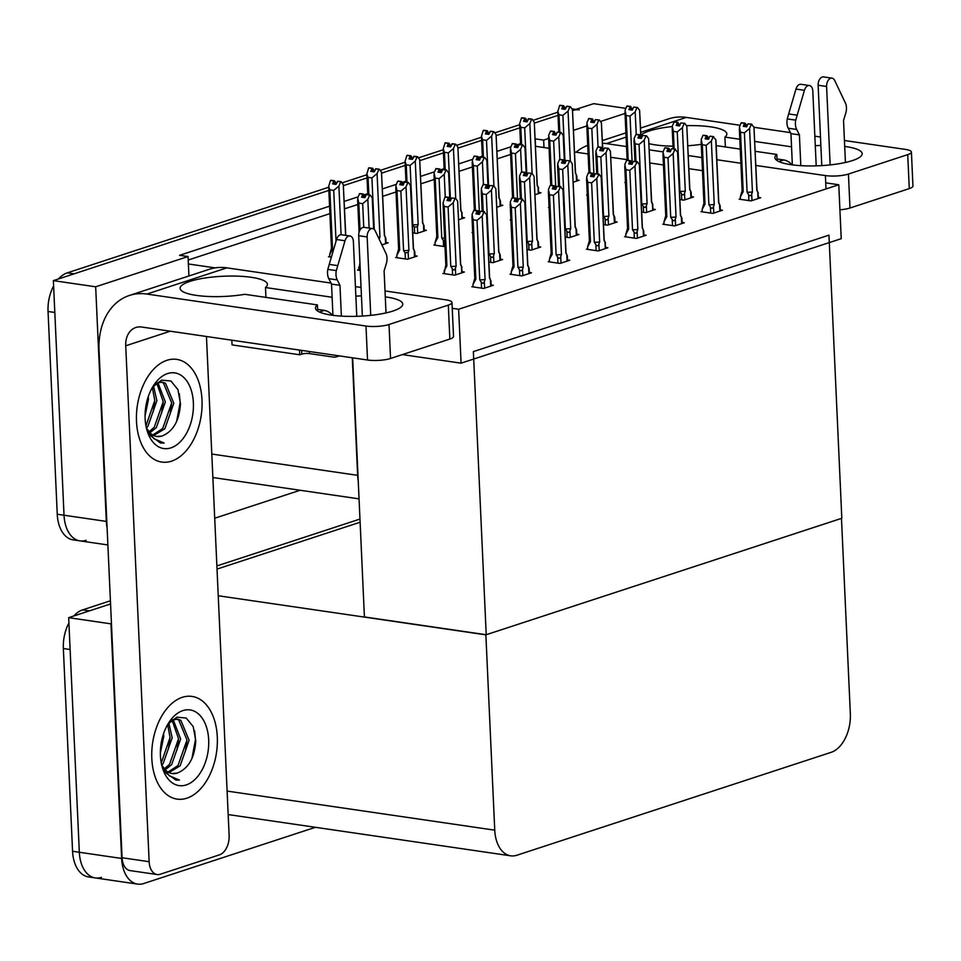 <?xml version="1.0" encoding="UTF-8"?>
<svg xmlns="http://www.w3.org/2000/svg" width="961" height="961" viewBox="0 0 961 961"><rect width="100%" height="100%" fill="white"/><g stroke="black" fill="none" stroke-linecap="round" stroke-linejoin="round"><path stroke-width="1.44" d="M702.467 170.662L688.905 168.692M663.45 164.968L649.876 162.986M627.125 159.67L610.86 157.292M588.108 153.964L574.534 151.982M549.079 148.27L543.986 147.526L543.65 140.09L535.181 138.864M329.563 206.195L179.587 255.314L188.044 256.539L188.38 263.975L215.144 267.879M188.38 263.975L188.933 275.963M352.291 357.78L357.636 475.335A32.77 20.397 98.3 0 0 358.237 481.017M86.154 540.298A32.77 20.397 -81.7 0 1 79.967 540.875A32.77 20.397 -81.7 0 1 64.027 515.228L53.372 280.624L328.842 190.41L74.057 273.849L67.282 272.864L328.698 187.251M343.497 185.617L367.042 177.905L343.497 185.617M381.685 173.112L405.23 165.4L381.685 173.112M419.885 160.595L443.417 152.895L419.885 160.595M458.073 148.09L481.617 140.378L458.073 148.09M496.272 135.585L519.805 127.873L496.272 135.585M534.46 123.08L558.005 115.368L534.46 123.08M572.636 110.383L593.73 103.668L625.875 108.365M107.115 528.082A32.77 20.397 -81.7 0 1 106.323 521.403L95.668 286.798L53.372 280.624M300.108 490.266L214.711 518.219M520.526 143.657L516.802 144.883M510.892 146.817L496.981 151.37M482.338 156.175L478.614 157.388M472.704 159.322L458.793 163.875M444.138 168.68L440.414 169.893M434.504 171.827L420.594 176.38M405.95 181.185L402.227 182.398M396.316 184.344L382.406 188.897M367.751 193.69L364.027 194.915M358.117 196.849L344.206 201.402M543.65 140.09L548.635 138.456M573.549 130.3L586.835 125.951M600.421 121.506L625.022 113.446M95.668 286.798L188.044 256.539M543.986 147.526L535.517 146.288L535.193 138.864M510.603 154.457L497.33 158.805M472.404 166.962L459.13 171.31M434.216 179.467L420.942 183.815M396.016 191.972L382.742 196.32M357.828 204.477L344.555 208.825M329.899 213.63L188.2 260.035M358.705 269.621L357.456 270.029L360.279 270.437M396.893 257.104L395.656 257.512L407.5 259.242L417.146 256.082L414.984 255.77M472.692 232.286L472.043 232.502L472.704 232.598M510.892 219.781L510.231 219.997L510.904 220.093M549.079 207.276L548.431 207.492L549.091 207.588M587.279 194.771L586.618 194.975L587.291 195.071M435.093 244.599L433.843 245.007L445.003 246.641M587.639 248.791L586.402 249.199L598.247 250.929L607.893 247.77L605.73 247.457M625.839 236.286L624.602 236.694L636.434 238.424L646.092 235.265L643.918 234.94M664.027 223.781L662.79 224.189L674.634 225.919L684.28 222.748L682.118 222.435M702.227 211.276L700.989 211.672L712.822 213.402L722.48 210.243L720.306 209.93M549.452 261.296L548.214 261.704L560.047 263.434L569.705 260.275L567.531 259.963M511.252 273.813L510.015 274.209L521.859 275.939L531.505 272.78L529.343 272.468M473.064 286.318L471.827 286.726L483.659 288.456L493.317 285.285L491.143 284.973M740.414 198.759L739.177 199.167L751.022 200.897L760.668 197.738L758.505 197.425M625.467 182.254L624.818 182.47L625.479 182.566M329.755 256.347L328.506 256.755L331.365 257.176M381.937 244.863L388.196 242.821L386.034 242.496M458.649 219.745L464.583 217.799L462.421 217.486M496.837 207.24L502.783 205.294L500.609 204.981M535.037 194.735L540.971 192.789L538.809 192.464M412.75 232.886L416.738 233.463L426.396 230.304L424.221 229.991M527.108 249.584L531.097 250.172L540.755 247.001L538.592 246.689M488.921 262.089L492.909 262.677L502.555 259.518L500.393 259.194M444.114 273.044L442.877 273.453L454.721 275.182L464.367 272.023L462.205 271.699M679.883 199.552L683.872 200.14L693.53 196.981L691.367 196.657M641.696 212.057L645.684 212.645L655.33 209.486L653.168 209.174M603.496 224.574L607.484 225.15L617.142 221.991L614.98 221.679M565.308 237.079L569.296 237.655L578.942 234.496L576.78 234.184M573.224 182.218L579.171 180.284L576.996 179.959M458.637 309.25L461.088 363.174L841.223 238.688L838.785 184.764L458.637 309.25L452.247 308.313M838.785 184.764L825.739 182.854M461.088 363.174L402.383 354.597M486.218 634.728L473.365 351.606L828.959 235.157L841.824 518.279L486.218 634.728L364.411 616.938L352.651 357.84M101.458 877.345A32.77 20.397 -81.7 0 1 95.283 877.922A32.77 20.397 -81.7 0 1 79.331 852.263L68.675 617.671L110.551 603.952L89.361 610.896L82.586 609.899L110.407 600.793M217.018 569.08L360.111 522.231L217.018 569.08M315.412 827.301L143.754 883.519A32.77 20.397 -81.7 0 1 137.567 884.096A32.77 20.397 -81.7 0 1 121.627 858.449L110.971 623.845L68.675 617.671M485.87 634.837L494.747 830.172A32.77 20.397 98.3 0 0 510.687 855.819A32.77 20.397 98.3 0 0 516.874 855.242L831.109 752.343A32.77 20.397 98.3 0 0 850.341 713.723L841.476 518.387L485.87 634.837L218.231 595.76M573.056 110.443A32.77 20.397 -81.7 0 1 579.231 109.866M107.872 544.947L79.967 540.875A32.77 20.397 -81.7 0 1 64.027 515.228L54.813 312.469L48.05 311.484A32.77 20.397 -81.7 0 1 53.612 285.958M79.967 540.875L73.204 539.89A32.77 20.397 -81.7 0 1 57.252 514.231L48.05 311.484M58.453 278.954A32.77 20.397 -81.7 0 1 67.282 272.864M342.032 182.89L366.898 174.746M380.232 170.385L405.086 162.241M418.419 157.868L443.285 149.736M456.619 145.363L481.473 137.231M494.807 132.858L519.673 124.714M533.007 120.353L557.86 112.209M571.891 108.797A32.77 20.397 -81.7 0 1 572.468 108.869L576.18 109.422M137.567 884.096L95.283 877.922A32.77 20.397 -81.7 0 1 79.331 852.263L70.117 649.516L63.354 648.519A32.77 20.397 -81.7 0 1 68.916 622.992M95.283 877.922L88.508 876.937A32.77 20.397 -81.7 0 1 72.568 851.278L63.354 648.519M73.757 616.001A32.77 20.397 -81.7 0 1 82.586 609.899M216.886 565.933L359.967 519.072M559.795 132.282L559.002 114.791L557.824 111.392L559.662 105.398L563.038 105.89L561.789 108.857L565.164 109.362L566.99 106.203L570.378 106.695L572.456 109.602L575.339 173.052L576.252 174.65L576.552 181.136M575.471 172.62L576.252 174.65M560.083 105.398L563.602 105.71L560.083 105.266M570.378 106.695L566.425 106.383M570.317 161.04L568.047 111.044L569.813 106.887M559.662 105.398L563.038 105.89M559.002 114.791L562.894 115.356L565.008 161.916M565.164 109.35L565.092 107.776L565.789 107.884M575.447 172.548A7.424 1.718 177.4 0 1 575.483 172.692L572.456 109.602M565.092 107.776L563.602 105.71M568.047 111.044L562.894 115.356M563.338 109.086L563.182 105.842M563.614 109.134L563.458 105.758M628.182 160.343L626.152 115.548L625.034 110.323L626.8 106.166L630.332 106.611L628.926 109.626L632.314 110.119L633.563 107.151L637.515 107.464L633.563 107.151M630.476 109.854L630.332 106.611M626.8 106.166L630.188 106.659M630.608 106.515L627.221 106.022L630.752 106.467L630.752 109.89M632.302 110.119L630.752 106.467M639.774 138.228L639.63 134.852L636.254 134.492L635.185 111.8L630.032 116.113L632.158 162.781M626.152 115.548L630.032 116.113M635.185 111.8L636.951 107.644M640.939 136.438L639.606 110.359L640.771 136.21M637.515 107.464L639.606 110.359M632.242 108.545L632.939 108.641M521.607 144.787L520.814 127.296L519.625 123.897L521.463 117.903L524.85 118.407L523.589 121.374L526.976 121.867L528.802 118.708L532.178 119.2L534.268 122.107L537.151 185.557L538.064 187.155L538.352 193.641M538.857 193.485L538.064 187.155M521.895 117.903L525.415 118.215L521.883 117.771M532.178 119.2L528.238 118.9M532.118 173.545L529.847 123.549L531.613 119.392M521.463 117.903L524.85 118.407M520.814 127.296L524.694 127.861L526.808 174.421M526.976 121.867L526.904 120.281L527.601 120.389M537.247 185.053A7.424 1.718 177.4 0 1 537.283 185.209L534.268 122.107M526.904 120.281L525.415 118.215M529.847 123.549L524.694 127.861M525.138 121.591L524.994 118.359M525.427 121.639L525.271 118.263M483.407 157.292L482.614 139.801L481.437 136.402L483.275 130.42L486.65 130.912L485.401 133.879L488.777 134.372L490.603 131.213L493.99 131.717L496.068 134.612L498.951 198.062L499.864 199.66L500.164 206.147M499.083 197.642L499.864 199.66M483.695 130.408L487.215 130.72L483.695 130.276M493.99 131.717L490.038 131.405M493.93 186.062L491.66 136.054L493.425 131.897M483.275 130.42L486.65 130.912M482.614 139.801L486.506 140.366L488.62 186.927M488.777 134.372L488.705 132.798L489.401 132.894M499.059 197.558A7.424 1.718 177.4 0 1 499.095 197.714L496.068 134.612M488.705 132.798L487.215 130.72M491.66 136.054L486.506 140.366M486.951 134.108L486.795 130.864M487.227 134.144L487.071 130.768M445.219 169.797L444.426 152.306L443.237 148.907L445.075 142.925L448.463 143.417L447.201 146.384L450.589 146.877L452.415 143.73L455.79 144.222L457.88 147.117L460.763 210.579L461.676 212.165L461.965 218.664M462.469 218.495L461.676 212.165M445.508 142.913L449.027 143.237L445.496 142.781M455.79 144.222L451.85 143.91M455.73 198.567L453.46 148.571L455.226 144.402M445.075 142.925L448.463 143.417M444.426 152.306L448.306 152.883L450.421 199.432M450.589 146.877L450.517 145.303L451.214 145.399M460.86 210.075A7.424 1.718 177.4 0 1 460.896 210.219L457.88 147.117M450.517 145.303L449.027 143.237M453.46 148.571L448.306 152.883M448.751 146.613L448.607 143.369M449.039 146.649L448.883 143.273M589.982 172.86L587.952 128.053L586.847 122.828L588.757 118.623L592.132 119.116L590.739 122.131L594.114 122.624L592.553 118.984L589.033 118.527L592.553 118.984M592.288 122.359L592.132 119.116M588.612 118.671L591.988 119.164M592.408 119.02L592.565 122.395M601.586 150.733L601.43 147.369L598.054 146.997L596.997 124.317L591.844 128.63L593.958 175.286M595.376 119.657L599.328 119.969L595.376 119.657L594.114 122.624M587.952 128.053L591.844 128.63M596.997 124.317L598.763 120.149M602.751 148.943L601.406 122.864L602.583 148.715M599.328 119.969L601.406 122.864M594.042 121.05L594.739 121.146M551.794 185.365L549.764 140.57L548.647 135.333L550.557 131.128L553.944 131.621L552.539 134.636L555.926 135.129L554.365 131.489L550.833 131.044L554.365 131.489M554.089 134.864L553.944 131.621M550.413 131.177L553.8 131.669M554.221 131.537L554.377 134.9M563.386 163.238L563.242 159.874L559.867 159.514L558.797 136.822L553.644 141.135L555.77 187.791M557.176 132.162L561.128 132.474L557.176 132.162L555.926 135.129M549.764 140.57L553.644 141.135M558.797 136.822L560.563 132.654M564.551 161.448L563.218 135.369L564.383 161.22M561.128 132.474L563.218 135.369M555.854 133.555L556.551 133.651M513.606 197.87L511.564 153.075L510.459 147.85L512.369 143.633L515.745 144.126L514.351 147.141L517.727 147.634L516.165 143.994L512.645 143.549L516.165 143.994M515.901 147.369L515.745 144.126M512.225 143.682L515.601 144.174M516.021 144.042L516.177 147.417M525.199 175.755L525.042 172.379L521.667 172.019L520.61 149.327L515.456 153.64L517.571 200.296M518.988 144.667L522.94 144.979L518.988 144.667L517.727 147.634M511.564 153.075L515.456 153.64M520.61 149.327L522.376 145.171M526.364 173.953L525.018 147.886L526.196 173.725M522.94 144.979L525.018 147.886M517.655 146.06L518.351 146.168M475.407 210.375L473.377 165.58L472.259 160.355L474.169 156.138L477.557 156.643L476.151 159.658L479.539 160.151L477.977 156.499L474.446 156.054L477.977 156.499M477.701 159.874L477.557 156.643M474.025 156.187L477.413 156.691M477.833 156.547L477.989 159.922M483.443 184.524L482.41 161.832L477.257 166.145L479.383 212.813M480.788 157.184L484.74 157.484L480.788 157.184L479.539 160.151M473.377 165.58L477.257 166.145M482.41 161.832L484.176 157.676M488.164 186.47L486.831 160.391L487.996 186.23M484.74 157.484L486.831 160.391M479.467 158.565L480.164 158.673M674.166 148.979L673.361 131.381L672.256 126.155L674.166 121.951L677.541 122.443L676.148 125.459L679.523 125.951L677.961 122.299L674.442 121.855L677.961 122.299M677.697 125.675L677.541 122.443M674.021 121.987L677.397 122.491M677.973 125.723L677.817 122.347M679.523 125.951L680.784 122.984L684.737 123.284L680.784 122.984M685.289 191.083L682.406 127.633L677.253 131.945L679.944 191.359A7.424 1.718 -2.6 0 0 685.289 191.083L684.544 193.233C683.751 195.191 682.742 195.359 681.481 193.738L681.757 199.828M673.361 131.381L677.253 131.945M682.406 127.633L684.172 123.476M679.944 191.359L681.481 193.738M689.83 189.209L691.163 192.308L690.611 191.239L690.911 197.834M689.806 189.137A7.424 1.718 177.4 0 1 689.83 189.293A7.424 1.718 177.4 0 1 689.698 189.641L690.611 191.239M689.83 189.293L686.815 126.191L689.698 189.641M684.737 123.284L686.815 126.191M679.451 124.365L680.148 124.474M751.982 200.585L751.694 194.098L752.427 191.96L749.556 128.498L751.31 124.341L753.965 127.056L756.848 190.506L757.761 192.104L758.049 198.603M740.45 199.359L740.342 196.945L743.201 191.659L740.511 132.246L744.403 132.822L747.093 192.224L748.631 194.615L748.907 200.597M740.511 132.246L739.405 127.02L741.159 122.864L744.547 123.356L743.285 126.323L746.673 126.816L746.601 125.242L747.298 125.338M756.944 190.014A7.424 1.718 177.4 0 1 756.98 190.158L753.965 127.056M746.601 125.242L745.111 123.164L741.592 122.852M751.874 124.161L747.934 123.849L751.31 124.341M758.553 198.434L757.761 192.104M751.694 194.098C750.913 196.056 749.892 196.224 748.631 194.615M752.427 191.96A7.424 1.718 177.4 0 1 747.093 192.224M746.673 126.816L747.934 123.849M749.556 128.498L744.403 132.822M740.342 196.945L741.676 192.152M742.168 190.674A7.424 1.718 -2.6 0 0 742.144 190.831A7.424 1.718 -2.6 0 0 743.201 191.659M741.159 122.864L744.547 123.356M744.835 126.552L744.691 123.308M745.111 123.164L745.123 126.588M744.967 123.212L741.58 122.72M332.11 297.261L265.476 287.531A43.689 10.115 -2.6 0 0 267.41 284.36A43.689 10.115 -2.6 0 0 223.312 276.239A43.689 10.115 -2.6 0 0 180.115 288.324A43.689 10.115 -2.6 0 0 244.791 294.306L317.394 304.913A43.689 10.115 -2.6 0 0 315.46 308.085A43.689 10.115 -2.6 0 0 344.687 316.277A43.689 10.115 -2.6 0 0 392.941 311.04A43.689 10.115 -2.6 0 0 402.755 304.12A43.689 10.115 -2.6 0 0 385.277 296.877M361.432 295.892A43.689 10.115 -2.6 0 0 355.858 296.144M217.306 737.039A51.882 32.302 98.3 0 0 192.056 696.425A51.882 32.302 98.3 0 0 151.814 758.493A51.882 32.302 98.3 0 0 177.064 799.108A51.882 32.302 98.3 0 0 217.306 737.039A51.882 32.302 -81.7 0 1 177.064 799.108A51.882 32.302 -81.7 0 1 151.814 758.493A51.882 32.302 -81.7 0 1 192.056 696.425A51.882 32.302 -81.7 0 1 217.306 737.039M202.002 399.992A51.882 32.302 98.3 0 0 176.752 359.378A51.882 32.302 98.3 0 0 136.498 421.447A51.882 32.302 98.3 0 0 161.76 462.061A51.882 32.302 98.3 0 0 202.002 399.992A51.882 32.302 -81.7 0 1 161.76 462.061A51.882 32.302 -81.7 0 1 136.498 421.447A51.882 32.302 -81.7 0 1 176.752 359.378A51.882 32.302 -81.7 0 1 202.002 399.992M265.921 297.393L265.476 287.531M317.683 311.064L317.394 304.913M206.459 336.494L229.126 835.517A16.385 10.199 98.3 0 1 219.504 854.834L160.211 874.246A16.385 10.199 98.3 0 1 157.124 874.534L130.059 870.582A16.385 10.199 -81.7 0 1 122.083 857.753L99.043 350.333A65.54 48.999 -108.1 0 1 129.399 295.459A65.54 48.999 -108.1 0 1 146.901 294.054L365.985 326.043A16.385 3.796 -2.6 0 0 389.013 324.506L390.55 358.477A16.385 3.796 177.4 0 1 367.522 360.003L141.675 327.028A21.851 16.337 71.9 0 0 135.837 327.497A21.851 16.337 71.9 0 0 125.723 345.792L149.147 861.705A16.385 10.199 98.3 0 0 157.124 874.534M448.306 305.093A16.385 3.796 -2.6 0 0 451.982 302.487L453.52 336.458A16.385 3.796 177.4 0 1 449.844 339.053L448.306 305.093L389.013 324.506M451.982 302.487A16.385 3.796 -2.6 0 0 445.952 299.844L385.013 290.955M129.399 295.459L209.366 269.272A65.54 48.999 71.9 0 1 226.868 267.855L330.992 283.063M355.426 286.63L361.06 287.447M449.844 339.053L390.55 358.477M755.214 151.309L776.824 154.457A43.689 10.115 -2.6 0 0 774.89 157.64A43.689 10.115 -2.6 0 0 804.117 165.821A43.689 10.115 -2.6 0 0 852.371 160.595A43.689 10.115 -2.6 0 0 862.185 153.676A43.689 10.115 -2.6 0 0 844.707 146.432M820.862 145.447A43.689 10.115 -2.6 0 0 815.288 145.7M791.54 146.817L754.769 141.447M739.802 139.261L724.906 137.087A43.689 10.115 -2.6 0 0 726.84 133.903A43.689 10.115 -2.6 0 0 686.43 125.663M725.351 146.937L724.906 137.087M716.197 145.604L740.246 149.123M777.101 160.619L776.824 154.457M672.207 126.564A43.689 10.115 -2.6 0 0 640.879 135.225M648.999 143.657A43.689 10.115 -2.6 0 0 673.012 146.168M687.86 145.748A43.689 10.115 -2.6 0 0 701.266 144.33M626.104 137.123L606.331 143.597L626.524 146.552M649.288 149.868L663.078 151.886M688.304 155.574L701.866 157.556M716.846 159.742L740.895 163.25M755.863 165.436L825.403 175.587A16.385 3.796 -2.6 0 0 848.443 174.049L849.98 208.02A16.385 3.796 177.4 0 1 839.914 209.81M907.725 154.637A16.385 3.796 -2.6 0 0 911.412 152.042L912.95 186.014A16.385 3.796 177.4 0 1 909.274 188.608L907.725 154.637L848.443 174.049M911.412 152.042A16.385 3.796 -2.6 0 0 905.382 149.399L844.431 140.498M640.555 128.065L668.796 118.816A65.54 48.999 71.9 0 1 686.298 117.41L740.138 125.278M754.037 127.296L790.422 132.618M814.856 136.186L820.478 137.003M909.274 188.608L849.98 208.02M606.331 143.597A65.54 48.999 -108.1 0 0 602.487 143.225M587.712 145.387A65.54 48.999 -108.1 0 0 576.071 152.21M635.966 161.484L635.173 143.886L634.056 138.66L635.966 134.456L639.353 134.948L637.948 137.964L641.335 138.456L641.263 136.882L639.63 134.852M639.497 138.192L639.353 134.948M635.822 134.504L639.209 134.996M639.774 134.804L636.242 134.36M641.335 138.456L642.585 135.489L646.537 135.801L642.585 135.489M647.089 203.6L644.206 140.138L639.053 144.462L641.756 203.864A7.424 1.718 -2.6 0 0 647.089 203.6L646.345 205.738C645.564 207.696 644.543 207.864 643.293 206.255L643.57 212.333M635.173 143.886L639.053 144.462M644.206 140.138L645.972 135.981M641.756 203.864L643.293 206.255M653.216 210.183L652.411 203.744L652.711 210.339M651.606 201.654A7.424 1.718 177.4 0 1 651.642 201.798A7.424 1.718 177.4 0 1 651.498 202.146L652.411 203.744M651.642 201.798L648.627 138.696L651.498 202.146M646.537 135.801L648.627 138.696M641.263 136.882L641.96 136.979M597.778 173.989L596.973 156.391L595.868 151.165L597.778 146.961L601.154 147.453L599.76 150.469L603.136 150.961L603.064 149.387L601.43 147.369M601.31 150.697L601.154 147.453M597.634 147.009L601.009 147.501M601.574 147.321L598.054 146.865M603.136 150.961L604.397 147.994L608.349 148.306L604.397 147.994M608.902 216.105L606.019 152.655L600.865 156.967L603.556 216.369A7.424 1.718 -2.6 0 0 608.902 216.105L608.157 218.243C607.364 220.201 606.355 220.381 605.094 218.76L605.37 224.838M596.973 156.391L600.865 156.967M606.019 152.655L607.784 148.487M603.556 216.369L605.094 218.76M615.016 222.688L614.776 217.33L613.442 214.231M613.923 215.865L614.523 222.856M613.418 214.159A7.424 1.718 177.4 0 1 613.454 214.303A7.424 1.718 177.4 0 1 613.31 214.663L614.223 216.261M613.454 214.303L610.427 151.201L613.31 214.663M608.349 148.306L610.427 151.201M603.064 149.387L603.76 149.484M559.578 186.494L558.785 168.908L557.668 163.67L559.578 159.466L562.966 159.958L561.56 162.974L564.948 163.466L564.876 161.892L563.242 159.874M563.11 163.202L562.966 159.958M559.434 159.514L562.822 160.006M563.386 159.826L559.855 159.382M564.948 163.466L566.197 160.499L570.149 160.811L566.197 160.499M570.702 228.61L567.819 165.16L562.665 169.472L565.368 228.874A7.424 1.718 -2.6 0 0 570.702 228.61L569.957 230.748C569.176 232.718 568.155 232.886 566.906 231.265L567.182 237.355M558.785 168.908L562.665 169.472M567.819 165.16L569.585 160.992M565.368 228.874L566.906 231.265M575.255 226.736L576.576 229.835L576.023 228.766L576.324 235.361M575.219 226.664A7.424 1.718 177.4 0 1 575.255 226.808A7.424 1.718 177.4 0 1 575.11 227.168L576.023 228.766M575.255 226.808L572.239 163.706L575.11 227.168M570.149 160.811L572.239 163.706M564.876 161.892L565.573 161.989M713.795 213.09L713.494 206.603L714.239 204.465L711.356 141.015L713.122 136.846L715.765 139.561L718.648 203.023L719.561 204.621L719.861 211.108M702.251 211.864L702.143 209.462L705.014 204.164L702.311 144.763L706.203 145.327L708.906 204.729L710.443 207.12L710.708 213.102M702.311 144.763L701.206 139.525L702.971 135.369L706.359 135.861L705.098 138.828L708.473 139.321L708.401 137.747L709.11 137.843M715.981 140.678L715.765 139.561M708.401 137.747L706.924 135.681L703.392 135.357M713.687 136.666L710.299 136.174L713.122 136.846M718.792 202.591L720.113 205.69L720.354 210.939M713.494 206.603C712.726 208.561 711.705 208.729 710.443 207.12M714.239 204.465A7.424 1.718 177.4 0 1 708.906 204.729M708.473 139.321L709.735 136.354M711.356 141.015L706.203 145.327M702.143 209.462L703.945 203.264M703.969 203.191A7.424 1.718 -2.6 0 0 703.945 203.336A7.424 1.718 -2.6 0 0 705.014 204.164M702.971 135.369L706.359 135.861M706.647 139.057L706.503 135.813M706.924 135.681L706.924 139.093M706.779 135.729L703.392 135.225M675.595 225.595L675.307 219.108L676.039 216.97L673.168 153.52L674.922 149.351L677.577 152.078L680.46 215.528L681.373 217.126L681.661 223.613M664.063 224.369L663.955 221.967L666.814 216.669L664.123 157.268L668.015 157.832L670.706 217.234L672.244 219.625L672.52 225.607M664.123 157.268L663.018 152.03L664.772 147.874L668.159 148.366L666.898 151.333L670.285 151.826L670.213 150.252L670.91 150.36M680.556 215.024A7.424 1.718 177.4 0 1 680.592 215.168L677.577 152.078M670.213 150.252L668.724 148.186L665.204 147.874M675.487 149.171L672.111 148.679L674.922 149.351M682.166 223.445L681.926 218.207L680.592 215.096M675.307 219.108C674.526 221.066 673.505 221.246 672.244 219.625M676.039 216.97A7.424 1.718 177.4 0 1 670.706 217.234M670.285 151.826L671.547 148.859M673.168 153.52L668.015 157.832M663.955 221.967L665.757 215.769M665.781 215.696A7.424 1.718 -2.6 0 0 665.757 215.841A7.424 1.718 -2.6 0 0 666.814 216.669M664.772 147.874L668.159 148.366M668.448 151.562L668.303 148.318M668.724 148.186L668.736 151.61M668.58 148.234L665.192 147.742M637.407 238.1L637.107 231.613L637.852 229.475L634.969 166.025L637.299 161.676L639.377 164.583L642.26 228.033L643.173 229.631L643.474 236.118M625.863 236.874L625.755 234.472L628.626 229.174L625.923 169.773L629.815 170.337L632.518 229.739L634.056 232.13L634.32 238.112M625.923 169.773L624.818 164.547L626.584 160.379L629.972 160.871L628.71 163.838L632.098 164.343L632.014 162.757L632.722 162.865M642.368 227.529A7.424 1.718 177.4 0 1 642.404 227.673L639.377 164.583M632.014 162.757L630.536 160.691L627.149 160.199L624.962 112.149M637.299 161.676L633.347 161.376L636.735 161.868M642.404 227.601L643.173 229.631M637.107 231.613C636.338 233.571 635.317 233.751 634.056 232.13M637.852 229.475A7.424 1.718 177.4 0 1 632.518 229.739M632.098 164.343L633.347 161.376M634.969 166.025L629.815 170.337M625.755 234.472L627.557 228.274M627.581 228.201A7.424 1.718 -2.6 0 0 627.557 228.358A7.424 1.718 -2.6 0 0 628.626 229.174M626.584 160.379L629.972 160.871M630.26 164.067L630.116 160.823M630.536 160.691L630.536 164.115M630.392 160.739L627.004 160.247M599.208 250.617L598.919 244.13L599.652 241.992L596.781 178.53L599.099 174.181L601.19 177.088L604.073 240.538L604.986 242.136L605.274 248.623M587.676 249.379L587.567 246.977L590.438 241.679L587.736 182.278L591.628 182.842L594.318 242.256L595.856 244.635L596.132 250.617M587.736 182.278L586.63 177.052L588.384 172.884L591.772 173.388L590.51 176.356L593.898 176.848L593.826 175.262L594.523 175.37M604.169 240.034A7.424 1.718 177.4 0 1 604.205 240.19L601.19 177.088M593.826 175.262L592.336 173.196L588.949 172.704L586.775 124.654M599.099 174.181L595.724 173.689L598.535 174.373M605.778 248.467L604.986 242.136M598.919 244.13C598.138 246.088 597.117 246.256 595.856 244.635M599.652 241.992A7.424 1.718 177.4 0 1 594.318 242.256M593.898 176.848L595.159 173.881M596.781 178.53L591.628 182.842M587.567 246.977L589.369 240.791M589.393 240.706A7.424 1.718 -2.6 0 0 589.369 240.863A7.424 1.718 -2.6 0 0 590.438 241.679M588.384 172.884L591.772 173.388M592.06 176.572L591.916 173.34M592.336 173.196L592.348 176.62M592.192 173.244L588.805 172.752M370.73 315.352L367.162 236.935A6.979 4.337 -81.7 0 1 372.568 228.586A6.979 4.337 -81.7 0 1 375.222 230.856L386.334 254.233A10.919 6.799 -81.7 0 1 386.262 263.855L384.1 270.882L386.01 312.914M362.357 316.049L358.705 235.697L367.162 236.935M356.771 316.313L353.372 241.451A6.979 4.337 -81.7 0 0 349.984 235.986A6.979 4.337 -81.7 0 0 345.011 240.743L336.314 270.618L327.857 269.38L329.251 264.383L337.707 265.62M341.371 316.109L339.978 285.333L331.521 284.096L328.782 278.666A10.919 6.799 -81.7 0 1 327.857 269.38M328.782 278.666L337.239 279.903A10.919 6.799 -81.7 0 1 336.314 270.618M337.239 279.903L339.978 285.333M338.608 355.786A13.106 9.802 -108.1 0 1 336.65 356.759A13.106 9.802 -108.1 0 1 333.143 357.048L309.466 353.588A5.466 1.261 -2.6 0 0 301.79 354.104L299.724 354.777L299.508 350.08M332.938 315.328L331.521 284.096M299.724 354.777L232.045 344.891L231.841 340.194M349.984 235.986L341.527 234.748A6.979 4.337 98.3 0 0 336.542 239.517L329.251 264.383M372.568 228.586L364.111 227.349A6.979 4.337 98.3 0 0 358.705 235.697M317.598 309.43L324.289 310.403A16.385 12.253 71.9 0 1 332.566 315.28M830.148 164.908L826.592 86.478A6.979 4.337 -81.7 0 1 831.998 78.141A6.979 4.337 -81.7 0 1 834.653 80.4L845.764 103.788A10.919 6.799 -81.7 0 1 845.692 113.398L843.53 120.437L845.428 162.469M821.775 165.604L818.135 85.241L826.592 86.478M816.201 165.857L812.802 90.995A6.979 4.337 -81.7 0 0 809.402 85.541A6.979 4.337 -81.7 0 0 804.429 90.298L795.744 120.161L787.275 118.924L788.669 113.939L797.137 115.176M800.801 165.664L799.408 134.876L790.939 133.651L788.212 128.221A10.919 6.799 -81.7 0 1 787.275 118.924M788.212 128.221L796.669 129.459A10.919 6.799 -81.7 0 1 795.744 120.161M796.669 129.459L799.408 134.876M792.357 164.872L790.939 133.651M809.402 85.541L800.945 84.304A6.979 4.337 98.3 0 0 795.972 89.061L788.669 113.939M831.998 78.141L823.541 76.904A6.979 4.337 98.3 0 0 818.135 85.241M777.029 158.985L783.708 159.958A16.385 12.253 71.9 0 1 791.996 164.824M145.123 418.624A38.236 23.797 -81.7 0 1 153.868 385.061A38.236 23.797 -81.7 0 1 178.806 374.069A38.236 23.797 -81.7 0 1 193.377 402.815A38.236 23.797 -81.7 0 1 175.118 445.928A38.236 23.797 -81.7 0 1 147.177 430.912A38.236 23.797 -81.7 0 1 145.123 418.624M152.559 387.139L161.604 380.136L170.926 381L177.929 389.601L180.464 403.68C179.407 420.666 173.244 431.453 162.001 436.03L156.643 436.474M152.715 435.009L162.697 428.51L171.683 402.911L163.43 382.959L161.136 382.01M153.676 435.525L164.811 428.822L173.797 403.224L165.544 383.271L162.205 382.094L156.451 383.079M149.051 431.765L154.24 427.285L163.226 401.686L156.703 382.959M149.94 432.762L156.355 427.585L165.34 401.986L157.844 382.514M145.94 425.867L154.769 400.449L152.343 387.523M146.54 427.801L147.898 426.36L156.883 400.749L153.52 385.962M145.063 415.897L148.426 399.524L148.306 396.473M146.156 426.972A27.304 16.998 98.3 0 0 156.847 436.51A27.304 16.998 98.3 0 0 162.001 436.03M146.324 427.729L153.784 438.636L164.151 443.057L160.571 443.021L149.52 435.081L146.673 429.135M153.111 411.981L154.769 400.881M161.568 413.218L163.226 402.118M170.037 414.455L171.683 403.356M176.644 421.411L180.175 402.395L179.311 393.782M160.679 443.033L164.151 443.057M160.427 755.67A38.236 23.797 -81.7 0 1 169.172 722.107A38.236 23.797 -81.7 0 1 194.11 711.116A38.236 23.797 -81.7 0 1 208.681 739.862A38.236 23.797 -81.7 0 1 190.434 782.975A38.236 23.797 -81.7 0 1 162.481 767.959A38.236 23.797 -81.7 0 1 160.427 755.67M167.863 724.186L176.908 717.182L186.23 718.047L193.233 726.648L195.768 740.727C194.711 757.712 188.548 768.488 177.304 773.064L171.947 773.521M168.019 772.043L178.001 765.557L186.987 739.958L178.734 720.005L176.452 719.044M168.98 772.572L180.115 765.869L189.101 740.27L180.848 720.318L177.509 719.14L171.755 720.113M164.355 768.812L169.544 764.319L178.53 738.721L172.007 720.005M165.244 769.809L171.659 764.632L180.644 739.033L173.148 719.549M161.244 762.902L170.073 737.495L167.646 724.57M161.844 764.848L163.202 763.394L172.187 737.796L168.824 723.008M160.367 752.943L163.73 736.558L163.61 733.519M161.46 764.019A27.304 16.998 98.3 0 0 172.151 773.557A27.304 16.998 98.3 0 0 177.304 773.064M161.628 764.764L169.1 775.683L179.455 780.092L175.875 780.068L164.824 772.127L161.977 766.181M168.415 749.027L170.073 737.928M176.884 750.253L178.53 739.165M185.341 751.49L186.987 740.402M191.948 758.457L195.479 739.429L194.615 730.828M175.983 780.08L179.455 780.092M521.391 199.011L520.586 181.413L519.481 176.187L521.391 171.971L524.766 172.463L523.373 175.479L526.748 175.983L526.676 174.397L525.042 172.379M524.922 175.707L524.766 172.463M521.246 172.019L524.622 172.512M525.186 172.331L521.667 171.887M526.748 175.983L528.009 173.004L531.962 173.316L528.009 173.004M532.514 241.115L529.631 177.665L524.478 181.977L527.169 241.379A7.424 1.718 -2.6 0 0 532.514 241.115L531.769 243.253C530.977 245.223 529.967 245.391 528.706 243.77L528.982 249.86M520.586 181.413L524.478 181.977M529.631 177.665L531.397 173.509M527.169 241.379L528.706 243.77M537.055 239.241L538.388 242.34L537.836 241.271L538.136 247.866M537.031 239.169A7.424 1.718 177.4 0 1 537.067 239.313A7.424 1.718 177.4 0 1 536.923 239.673L537.836 241.271M537.067 239.313L534.04 176.223L536.923 239.673M531.962 173.316L534.04 176.223M526.676 174.397L527.373 174.506M483.191 211.516L482.398 193.918L481.281 188.692L483.191 184.476L486.578 184.98L485.173 187.996L488.56 188.488L486.999 184.836L483.467 184.392L486.999 184.836M486.722 188.212L486.578 184.98M483.047 184.524L486.434 185.029M487.011 188.26L486.855 184.884M488.56 188.488L489.81 185.521L493.762 185.821L489.81 185.521M494.314 253.62L491.431 190.17L486.278 194.482L488.981 253.896A7.424 1.718 -2.6 0 0 494.314 253.62L493.57 255.77C492.789 257.728 491.768 257.896 490.518 256.275L490.795 262.365M482.398 193.918L486.278 194.482M491.431 190.17L493.197 186.014M488.981 253.896L490.518 256.275M498.867 251.746L500.188 254.845L499.636 253.776L499.936 260.371M498.831 251.674A7.424 1.718 177.4 0 1 498.867 251.83A7.424 1.718 177.4 0 1 498.723 252.178L499.636 253.776M498.867 251.83L495.852 188.728L498.723 252.178M493.762 185.821L495.852 188.728M488.488 186.902L489.185 187.011M445.856 264.852A7.424 1.718 -2.6 0 0 445.832 265.008A7.424 1.718 -2.6 0 0 446.901 265.825L444.198 206.423L443.021 203.023L445.003 196.993L448.379 197.486L446.985 200.501L450.361 200.993L448.799 197.341L445.279 196.897L448.799 197.341M448.535 200.729L448.379 197.486M444.859 197.041L448.234 197.534M448.811 200.765L448.655 197.389M450.361 200.993L451.622 198.026L455.574 198.338L451.622 198.026M444.138 273.633L445.832 264.936M444.03 271.122L446.901 265.825M456.127 266.137L453.244 202.675L448.09 206.987L450.781 266.401A7.424 1.718 -2.6 0 0 456.127 266.137L455.382 268.275C454.589 270.233 453.58 270.401 452.319 268.792L452.595 274.87M444.198 206.423L448.09 206.987M453.244 202.675L455.009 198.519M450.781 266.401L452.319 268.792M462.241 272.72L461.448 266.281L461.748 272.876M460.643 264.179A7.424 1.718 177.4 0 1 460.679 264.335A7.424 1.718 177.4 0 1 460.535 264.683L461.448 266.281M460.679 264.335L457.652 201.233L460.535 264.683M455.574 198.338L457.652 201.233M450.289 199.42L450.985 199.516M407.02 182.314L406.227 164.824L405.049 161.412L406.887 155.43L410.263 155.922L409.014 158.889L412.389 159.382L414.215 156.235L417.603 156.727L419.681 159.622L422.564 223.084L423.477 224.682L423.777 231.169M422.696 222.652L424.029 225.751L424.269 231M407.308 155.418L410.827 155.742L407.308 155.298M406.227 164.824L410.119 165.388L412.81 224.79L414.359 227.18L417.41 226.664L418.155 224.526L415.272 161.076L417.038 156.907L413.65 156.415M406.887 155.43L410.263 155.922M412.389 159.382L412.317 157.808L413.014 157.904M422.672 222.58A7.424 1.718 177.4 0 1 422.708 222.724L419.681 159.622M412.317 157.808L410.827 155.742M412.81 224.79A7.424 1.718 -2.6 0 0 418.155 224.526M415.272 161.076L410.119 165.388M410.563 159.118L410.407 155.874M410.84 159.154L410.683 155.79M368.832 194.819L368.039 177.329L366.85 173.929L368.688 167.935L372.075 168.427L370.814 171.394L374.201 171.887L376.027 168.74L379.403 169.232L381.493 172.139L384.376 235.589L385.289 237.187L385.577 243.674M384.508 235.157L385.829 238.256L386.082 243.505M369.12 167.935L372.64 168.247L369.108 167.803M379.403 169.232L375.463 168.92M379.211 239.169L379.955 237.031L377.072 173.581L378.838 169.424M368.688 167.935L372.075 168.427M368.039 177.329L371.919 177.893L374.261 229.475M374.201 171.887L374.129 170.313L374.826 170.421M384.472 235.085A7.424 1.718 177.4 0 1 384.508 235.229L381.493 172.139M374.129 170.313L372.64 168.247M378.274 237.223A7.424 1.718 -2.6 0 0 379.955 237.031M377.072 173.581L371.919 177.893M372.363 171.623L372.219 168.379M372.652 171.671L372.496 168.295M329.779 256.935L329.671 254.533L332.542 249.235L329.839 189.834L328.662 186.434L330.5 180.44L333.875 180.944L332.626 183.911L336.002 184.404L337.828 181.245L341.215 181.737L343.293 184.644L345.6 235.349M330.92 180.44L334.44 180.752L330.92 180.308M341.215 181.737L337.263 181.437M341.095 234.724L338.885 186.086L340.65 181.929M329.671 254.533L331.473 248.418A7.424 1.718 -2.6 0 0 332.542 249.235M330.5 180.44L333.875 180.944M329.839 189.834L333.731 190.398L336.038 241.247M336.002 184.404L335.93 182.818L336.626 182.926M345.756 235.373L343.293 184.644M335.93 182.818L334.44 180.752M338.885 186.086L333.731 190.398M331.497 248.262A7.424 1.718 -2.6 0 0 331.473 248.418L328.662 186.434M334.176 184.128L334.02 180.896M334.452 184.176L334.296 180.8M561.02 263.122L560.719 256.635L561.464 254.497L558.581 191.035L560.347 186.878L562.99 189.593L565.873 253.043L566.786 254.641L567.086 261.128M549.476 261.897L549.368 259.482L552.239 254.197L549.536 194.783L553.428 195.359L556.131 254.761L557.668 257.152L557.933 263.122M549.536 194.783L548.431 189.557L550.197 185.401L553.584 185.893L552.323 188.861L555.71 189.353L555.626 187.779L556.335 187.875M565.981 252.551A7.424 1.718 177.4 0 1 566.017 252.695L562.99 189.593M555.626 187.779L554.149 185.701L550.761 185.209L548.575 137.159M560.912 186.698L556.96 186.386L560.347 186.878M566.017 252.623L566.786 254.641M560.719 256.635C559.951 258.593 558.93 258.761 557.668 257.152M561.464 254.497A7.424 1.718 177.4 0 1 556.131 254.761M555.71 189.353L556.96 186.386M558.581 191.035L553.428 195.359M549.368 259.482L550.713 254.689M551.194 253.211A7.424 1.718 -2.6 0 0 551.17 253.368A7.424 1.718 -2.6 0 0 552.239 254.197M550.197 185.401L553.584 185.893M553.872 189.089L553.728 185.845M554.149 185.701L554.149 189.125M554.004 185.749L550.617 185.257M522.82 275.627L522.532 269.14L523.264 267.002L520.394 203.552L522.147 199.383L524.802 202.098L527.685 265.56L528.598 267.158L528.886 273.645M511.288 274.402L511.18 271.999L514.051 266.702L511.348 207.288L515.24 207.864L517.931 267.266L519.469 269.657L519.745 275.639M511.348 207.288L510.243 202.062L511.997 197.906L515.384 198.398L514.123 201.366L517.511 201.858L517.438 200.284L518.135 200.381M527.781 265.056A7.424 1.718 177.4 0 1 527.817 265.2L524.802 202.098M517.438 200.284L515.949 198.218L512.561 197.714L510.387 149.676M522.712 199.203L519.336 198.711L522.147 199.383M527.817 265.128L529.139 268.227L529.391 273.477M522.532 269.14C521.751 271.098 520.73 271.266 519.469 269.657M523.264 267.002A7.424 1.718 177.4 0 1 517.931 267.266M517.511 201.858L518.772 198.891M520.394 203.552L515.24 207.864M511.18 271.999L512.982 265.801M513.006 265.729A7.424 1.718 -2.6 0 0 512.982 265.873A7.424 1.718 -2.6 0 0 514.051 266.702M511.997 197.906L515.384 198.398M515.673 201.594L515.528 198.35M515.949 198.218L515.961 201.63M515.805 198.266L512.417 197.762M484.632 288.132L484.332 281.645L485.077 279.507L482.194 216.057L483.96 211.888L486.602 214.603L489.485 278.065L490.398 279.663L490.699 286.15M473.088 286.907L472.98 284.504L475.851 279.207L473.148 219.805L477.04 220.369L479.743 279.771L481.281 282.162L481.545 288.144M473.148 219.805L472.043 214.567L473.809 210.411L477.197 210.903L475.935 213.871L479.323 214.363L479.239 212.789L479.947 212.886M489.593 277.561A7.424 1.718 177.4 0 1 489.63 277.705L486.602 214.603M479.239 212.789L477.761 210.723L474.374 210.231L472.187 162.181M484.524 211.708L481.137 211.216L483.96 211.888M489.63 277.633L490.398 279.663M484.332 281.645C483.563 283.603 482.542 283.783 481.281 282.162M485.077 279.507A7.424 1.718 177.4 0 1 479.743 279.771M479.323 214.363L480.572 211.396M482.194 216.057L477.04 220.369M472.98 284.504L474.782 278.306M474.806 278.234A7.424 1.718 -2.6 0 0 474.782 278.378A7.424 1.718 -2.6 0 0 475.851 279.207M473.809 210.411L477.197 210.903M477.485 214.099L477.341 210.855M477.761 210.723L477.761 214.135M477.617 210.771L474.229 210.279M435.117 245.199L435.009 242.785L437.88 237.487L435.177 178.085L434.072 172.86L435.982 168.655L439.357 169.148L437.964 172.163L441.339 172.656L439.778 169.004L436.258 168.559L439.778 169.004M439.513 172.391L439.357 169.148M435.838 168.704L439.213 169.196M439.633 169.052L439.79 172.427M435.009 242.785L436.811 236.67A7.424 1.718 -2.6 0 0 437.88 237.487M436.835 236.514A7.424 1.718 -2.6 0 0 436.811 236.67L434 174.686M444.775 241.655L443.297 240.454L443.574 246.424M444.607 238.028A7.424 1.718 177.4 0 1 441.76 238.064L443.297 240.454M445.255 197.029L444.222 174.337L439.069 178.65L441.76 238.064M442.601 169.689L446.553 170.001L442.601 169.689L441.339 172.656M435.177 178.085L439.069 178.65M444.222 174.337L445.988 170.181M449.976 198.975L448.631 172.896L449.808 198.747M446.553 170.001L448.631 172.896M441.267 171.082L441.964 171.178M396.917 257.704L396.809 255.302L399.68 250.004L396.989 190.59L395.872 185.365L397.782 181.161L401.169 181.653L399.764 184.668L403.152 185.161L401.59 181.509L398.058 181.064L401.59 181.509M401.314 184.896L401.169 181.653M397.638 181.209L401.025 181.701M401.446 181.557L401.602 184.932M396.809 255.302L398.623 249.187A7.424 1.718 -2.6 0 0 399.68 250.004M398.635 249.031A7.424 1.718 -2.6 0 0 398.623 249.175L395.8 187.191M408.461 258.929L408.161 252.443L405.11 252.959L405.386 258.941M408.161 252.443L408.905 250.304A7.424 1.718 177.4 0 1 403.572 250.569L405.11 252.959M408.905 250.304L406.022 186.842L400.869 191.167L403.572 250.569M404.401 182.194L408.353 182.506L404.401 182.194L403.152 185.161M396.989 190.59L400.869 191.167M406.022 186.842L407.788 182.686M413.422 248.358A7.424 1.718 177.4 0 1 413.458 248.503A7.424 1.718 177.4 0 1 413.314 248.863L414.227 250.449L414.527 256.947M413.458 248.431L414.227 250.449M413.458 248.503L410.443 185.401L413.314 248.863M408.353 182.506L410.443 185.401M403.079 183.587L403.776 183.683M360.015 230.039L358.789 203.107L357.684 197.87L359.594 193.666L362.97 194.158L361.576 197.173L364.952 197.666L363.39 194.026L359.87 193.581L363.39 194.026M363.126 197.401L362.97 194.158M359.45 193.714L362.826 194.206M363.246 194.074L363.402 197.437M358.729 270.209L359.943 263.074M358.621 267.807L360.027 264.707M369.132 228.081L367.835 199.359L362.681 203.672L363.751 227.325M366.213 194.699L370.165 195.011L366.213 194.699L364.952 197.666M358.789 203.107L362.681 203.672M367.835 199.359L369.601 195.191M373.817 229.09L372.243 197.906L373.661 228.994M370.165 195.011L372.243 197.906M364.88 196.092L365.576 196.188M357.636 475.335L211.804 454.048M106.323 521.403L57.252 514.231M121.627 858.449L72.568 851.278M494.747 830.172L227.108 791.083M684.845 199.828L684.544 193.233M226.868 267.855L146.901 294.054M170.265 331.209L125.723 345.792M367.522 360.003L365.985 326.043M122.083 857.753L149.147 861.705M686.298 117.41L640.759 132.33M826.016 188.945L825.403 175.587M646.645 212.333L646.345 205.738M608.457 224.838L608.157 218.243M570.257 237.343L569.957 230.748M309.466 353.588L309.37 351.522M301.79 354.104L301.622 350.381M336.542 239.517L345.011 240.743M324.289 310.403L319.388 312.013M795.972 89.061L804.429 90.298M783.708 159.958L778.818 161.556M532.07 249.848L531.769 243.253M493.87 262.353L493.57 255.77M455.682 274.87L455.382 268.275M417.711 233.151L417.41 226.664M414.359 227.18L414.623 233.163M359.054 498.867L212.861 477.521M510.687 855.819L228.165 814.568M576.804 175.731L577.044 180.968M558.761 132.125L557.824 111.392M537.283 185.125L538.604 188.224M520.574 144.631L519.625 123.897M500.417 200.753L500.657 205.99M482.374 157.148L481.437 136.402M460.896 210.147L462.217 213.246M444.186 169.653L443.237 148.907M673.132 148.823L672.183 127.981M691.163 192.332L691.403 197.678M756.98 190.086L758.301 193.185M742.144 190.758L741.688 192.164M742.144 190.831L739.333 128.846M625.911 132.87L602.367 140.57M634.933 161.34L633.984 140.486M651.642 201.726L652.963 204.825M596.745 173.845L595.796 152.991M558.545 186.35L557.596 165.496M576.588 229.847L576.828 235.193M718.792 202.663L715.969 140.678M703.945 203.336L701.134 141.351M665.757 215.841L662.946 153.868M643.726 230.724L643.966 235.962M627.557 228.358L624.746 166.373M604.205 240.106L605.526 243.205M589.369 240.863L586.558 178.878M336.65 356.759L339.317 355.894M520.357 198.855L519.408 178.013M538.388 242.352L538.628 247.698M482.158 211.36L481.209 190.518M500.2 254.869L500.441 260.203M445.832 265.008L443.021 203.023M460.667 264.263L462.001 267.35M405.986 182.158L405.049 161.412M367.799 194.663L366.85 173.929M331.473 248.334L331.016 249.764M567.338 255.734L567.579 260.972M551.17 253.296L550.713 254.701M551.17 253.368L548.359 191.383M512.982 265.873L510.171 203.888M490.951 280.744L491.191 285.982M474.782 278.378L471.971 216.393M436.811 236.598L436.342 238.016M398.611 249.103L398.154 250.521M414.792 251.542L415.02 256.779M359.09 232.286L357.612 199.696"/></g></svg>
